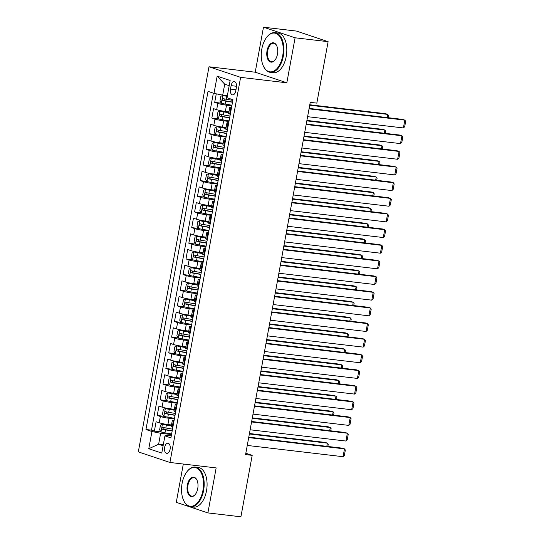 <?xml version="1.0" encoding="UTF-8"?>
<svg xmlns="http://www.w3.org/2000/svg" width="544" height="544" viewBox="0 0 544 544"><rect width="100%" height="100%" fill="white"/><g stroke="black" fill="none" stroke-linecap="round" stroke-linejoin="round"><path stroke-width="0.82" d="M170.095 449.228A5.114 2.842 -83.3 0 0 167.953 443.231A5.114 2.842 -83.3 0 0 164.621 447.399A5.114 2.842 -83.3 0 0 166.763 453.397A5.114 2.842 -83.3 0 0 170.095 449.228M183.308 464.046L176.283 502.323L207.896 512.917L240.91 516.8L252.192 455.355L245.834 453.227M208.998 66.769L138.319 451.88L169.932 462.468L240.611 77.357L208.998 66.769L255.224 72.209L286.838 82.797L295.093 37.788L263.48 27.2L255.224 72.209M263.48 27.2L296.5 31.083L328.114 41.677L295.093 37.788M216.274 93.833L214.703 102.374L221.381 103.204A4.236 0.408 10.4 0 0 225.284 104.094L231.955 105.23M228.949 111.867L225.372 111.445A6.399 0.612 -169.6 0 1 216.675 109.677L213.554 108.637L211.834 118.028L218.504 118.857A4.236 0.408 10.4 0 0 222.414 119.748L229.085 120.89M226.08 127.52L222.503 127.099A6.399 0.612 10.4 0 1 213.799 125.331L210.684 124.29L208.957 133.681L215.635 134.511A4.236 0.408 10.4 0 0 219.538 135.402L226.209 136.544M223.203 143.174L219.626 142.752A6.399 0.612 10.4 0 1 210.929 140.991L207.808 139.944L206.088 149.335L212.758 150.164A4.236 0.408 10.4 0 0 216.668 151.055L223.339 152.198M220.334 158.828L216.757 158.406A6.399 0.612 10.4 0 1 208.053 156.645L204.938 155.598L203.211 164.988L209.882 165.825A4.236 0.408 10.4 0 0 213.792 166.709L220.463 167.851M217.457 174.488L213.88 174.066A6.399 0.612 10.4 0 1 205.183 172.298L202.062 171.251L200.342 180.649L207.012 181.478A4.236 0.408 10.4 0 0 210.922 182.369L217.593 183.505M214.588 190.142L211.011 189.72A6.399 0.612 10.4 0 1 202.307 187.952L199.192 186.905L197.465 196.302L204.109 197.084M211.711 205.795L208.134 205.374A6.399 0.612 10.4 0 1 199.437 203.606L196.316 202.565L194.596 211.956L201.266 212.786A4.236 0.408 10.4 0 0 205.176 213.676L211.847 214.819M208.842 221.449L205.265 221.027A6.399 0.612 10.4 0 1 196.561 219.259L193.446 218.219L191.719 227.61L198.39 228.439A4.236 0.408 10.4 0 0 202.3 229.33L208.971 230.472M205.965 237.102L202.388 236.681A6.399 0.612 10.4 0 1 193.691 234.92L190.57 233.872L188.843 243.263L195.52 244.093A4.236 0.408 10.4 0 0 199.424 244.984L206.101 246.126M203.096 252.756L199.519 252.341A6.399 0.612 10.4 0 1 190.815 250.573L187.694 249.526L185.973 258.917L192.644 259.753A4.236 0.408 10.4 0 0 196.554 260.644L203.225 261.78M200.219 268.416L196.642 267.995A6.399 0.612 10.4 0 1 187.945 266.227L184.824 265.18L183.097 274.577L189.74 275.359M197.35 284.07L193.773 283.648A6.399 0.612 10.4 0 1 185.069 281.88L181.948 280.84L180.227 290.231L186.898 291.06A4.236 0.408 10.4 0 0 190.808 291.951L197.479 293.094M194.473 299.724L190.896 299.302A6.399 0.612 10.4 0 1 182.192 297.534L179.078 296.494L177.351 305.884L183.994 306.666M191.604 315.377L188.02 314.956A6.399 0.612 10.4 0 1 179.323 313.194L176.202 312.147L174.481 321.538L181.152 322.368A4.236 0.408 10.4 0 0 185.062 323.258L191.733 324.401M188.727 331.031L185.15 330.616A6.399 0.612 10.4 0 1 176.446 328.848L173.332 327.801L171.605 337.192L178.248 337.974M185.858 346.691L182.274 346.27A6.399 0.612 10.4 0 1 173.577 344.502L170.456 343.454L168.735 352.852L175.406 353.682A4.236 0.408 10.4 0 0 179.316 354.572L185.987 355.708M182.981 362.345L179.404 361.923A6.399 0.612 10.4 0 1 170.7 360.155L167.586 359.108L165.859 368.506L172.502 369.288M180.105 377.998L176.528 377.577A6.399 0.612 10.4 0 1 167.831 375.809L164.71 374.768L162.989 384.159L169.66 384.989A4.236 0.408 10.4 0 0 173.57 385.88L180.241 387.022M177.235 393.652L173.658 393.23A6.399 0.612 10.4 0 1 164.954 391.462L161.84 390.422L160.113 399.813L166.756 400.595M174.359 409.306L170.782 408.884A6.399 0.612 10.4 0 1 162.085 407.123L158.964 406.076L157.243 415.466L163.914 416.296A4.236 0.408 10.4 0 0 167.824 417.187L174.495 418.329M328.114 41.677L316.832 103.122L310.23 102.347L245.582 454.58L252.192 455.355M231.112 85.639L230.479 89.087A4.957 2.754 -83.3 0 0 232.546 94.894A4.957 2.754 -83.3 0 0 235.776 90.862L236.409 87.414A4.957 2.754 -83.3 0 0 234.335 81.607A4.957 2.754 -83.3 0 0 231.112 85.639L236.538 86.278M171.272 435.873L166.79 435.343L164.927 435.866L170.904 437.872L232.968 99.722L226.991 97.723L230.146 80.498L217.158 76.153L214.003 93.371L208.019 91.365L145.955 429.515L151.939 431.514L160.636 433.282L158.63 444.237L163.112 445.74M164.927 435.866L161.765 453.084L148.777 448.739L151.939 431.514M174.386 418.907L169.062 418.282A6.399 0.612 -169.6 0 1 160.358 416.514L157.243 415.466M171.489 424.966L167.912 424.544L169.062 418.282M177.262 403.254L171.931 402.628A6.399 0.612 -169.6 0 1 163.234 400.86L160.113 399.813M180.132 387.6L174.808 386.968A6.399 0.612 -169.6 0 1 166.104 385.206L162.989 384.159M183.008 371.94L177.677 371.314A6.399 0.612 -169.6 0 1 168.98 369.546L165.859 368.506M185.878 356.286L180.554 355.66A6.399 0.612 -169.6 0 1 171.85 353.892L168.735 352.852M188.754 340.632L183.423 340.007A6.399 0.612 -169.6 0 1 174.726 338.239L171.605 337.192M191.624 324.979L186.3 324.353A6.399 0.612 -169.6 0 1 177.596 322.585L174.481 321.538M194.5 309.325L189.169 308.693A6.399 0.612 -169.6 0 1 180.472 306.932L177.351 305.884M197.37 293.665L192.046 293.039A6.399 0.612 -169.6 0 1 183.348 291.271L180.227 290.231M200.246 278.011L194.922 277.386A6.399 0.612 -169.6 0 1 186.218 275.618L183.097 274.577M203.123 262.358L197.792 261.732A6.399 0.612 -169.6 0 1 189.094 259.964L185.973 258.917M205.992 246.704L200.668 246.078A6.399 0.612 -169.6 0 1 191.964 244.31L188.843 243.263M208.869 231.05L203.538 230.425A6.399 0.612 -169.6 0 1 194.84 228.657L191.719 227.61M211.738 215.397L206.414 214.764A6.399 0.612 -169.6 0 1 197.71 213.003L194.596 211.956M214.615 199.736L209.284 199.111A6.399 0.612 -169.6 0 1 200.586 197.343L197.465 196.302M217.484 184.083L212.16 183.457A6.399 0.612 -169.6 0 1 203.456 181.689L200.342 180.649M220.361 168.429L215.03 167.804A6.399 0.612 -169.6 0 1 206.332 166.036L203.211 164.988M223.23 152.776L217.906 152.15A6.399 0.612 -169.6 0 1 209.202 150.382L206.088 149.335M226.107 137.122L220.776 136.49A6.399 0.612 -169.6 0 1 212.078 134.728L208.957 133.681M228.976 121.462L223.652 120.836A6.399 0.612 -169.6 0 1 214.948 119.068L211.834 118.028M231.853 105.808L226.522 105.182A6.399 0.612 -169.6 0 1 217.824 103.414L214.703 102.374M213.357 93.153L151.504 430.161L154.367 431.12L161.01 431.902M167.912 424.544A6.399 0.612 10.4 0 1 159.208 422.776L156.094 421.729L154.367 431.12M230.302 114.247L229.663 114.029A6.399 0.612 -169.6 0 1 228.65 113.499L229.799 107.236A6.399 0.612 -169.6 0 1 231.608 107.134M231.452 107.984L230.812 107.766A6.399 0.612 -169.6 0 1 229.799 107.236M228.582 123.638L227.936 123.42A6.399 0.612 -169.6 0 1 226.93 122.89A6.399 0.612 -169.6 0 1 228.738 122.788M226.93 122.89L225.78 129.152A6.399 0.612 10.4 0 0 226.787 129.683L227.433 129.9M225.706 139.291L225.066 139.074A6.399 0.612 -169.6 0 1 224.053 138.543A6.399 0.612 -169.6 0 1 225.862 138.448M224.053 138.543L222.904 144.806A6.399 0.612 10.4 0 0 223.917 145.336L224.556 145.554M222.836 154.945L222.19 154.734A6.399 0.612 -169.6 0 1 221.184 154.197A6.399 0.612 -169.6 0 1 222.986 154.102M221.184 154.197L220.034 160.46A6.399 0.612 10.4 0 0 221.041 160.997L221.687 161.208M219.96 170.598L219.32 170.388A6.399 0.612 -169.6 0 1 218.307 169.85A6.399 0.612 -169.6 0 1 220.116 169.755M218.307 169.85L217.158 176.113A6.399 0.612 10.4 0 0 218.171 176.65L218.81 176.861M217.09 186.259L216.444 186.041A6.399 0.612 -169.6 0 1 215.438 185.511A6.399 0.612 -169.6 0 1 217.24 185.409M215.438 185.511L214.288 191.767A6.399 0.612 10.4 0 0 215.295 192.304L215.941 192.522M214.214 201.912L213.574 201.695A6.399 0.612 -169.6 0 1 212.561 201.164A6.399 0.612 -169.6 0 1 214.37 201.062M212.561 201.164L211.412 207.427A6.399 0.612 10.4 0 0 212.425 207.958L213.064 208.175M211.337 217.566L210.698 217.348A6.399 0.612 -169.6 0 1 209.692 216.818A6.399 0.612 -169.6 0 1 211.494 216.723M209.692 216.818L208.542 223.081A6.399 0.612 10.4 0 0 209.549 223.611L210.188 223.829M208.468 233.22L207.822 233.009A6.399 0.612 -169.6 0 1 206.815 232.472A6.399 0.612 -169.6 0 1 208.624 232.376M206.815 232.472L205.666 238.734A6.399 0.612 10.4 0 0 206.672 239.265L207.318 239.482M205.591 248.873L204.952 248.662A6.399 0.612 -169.6 0 1 203.946 248.125A6.399 0.612 -169.6 0 1 205.748 248.03M203.946 248.125L202.796 254.388A6.399 0.612 10.4 0 0 203.803 254.925L204.442 255.136M202.722 264.534L202.076 264.316A6.399 0.612 -169.6 0 1 201.069 263.786A6.399 0.612 -169.6 0 1 202.878 263.684M201.069 263.786L199.92 270.042A6.399 0.612 10.4 0 0 200.926 270.579L201.572 270.79M199.845 280.187L199.206 279.97A6.399 0.612 -169.6 0 1 198.2 279.439A6.399 0.612 -169.6 0 1 200.002 279.337M198.2 279.439L197.05 285.702A6.399 0.612 10.4 0 0 198.057 286.232L198.696 286.45M196.976 295.841L196.33 295.623A6.399 0.612 -169.6 0 1 195.323 295.093A6.399 0.612 -169.6 0 1 197.132 294.991M195.323 295.093L194.174 301.356A6.399 0.612 10.4 0 0 195.18 301.886L195.826 302.104M194.099 311.494L193.46 311.277A6.399 0.612 -169.6 0 1 192.454 310.746A6.399 0.612 -169.6 0 1 194.256 310.651M192.454 310.746L191.304 317.009A6.399 0.612 10.4 0 0 192.311 317.54L192.95 317.757M191.23 327.148L190.584 326.937A6.399 0.612 -169.6 0 1 189.577 326.4A6.399 0.612 -169.6 0 1 191.386 326.305M189.577 326.4L188.428 332.663A6.399 0.612 10.4 0 0 189.434 333.2L190.08 333.411M188.353 342.802L187.714 342.591A6.399 0.612 -169.6 0 1 186.708 342.054A6.399 0.612 -169.6 0 1 188.51 341.958M186.708 342.054L185.558 348.316A6.399 0.612 10.4 0 0 186.565 348.854L187.204 349.064M185.484 358.462L184.838 358.244A6.399 0.612 -169.6 0 1 183.831 357.714A6.399 0.612 -169.6 0 1 185.64 357.612M183.831 357.714L182.682 363.977A6.399 0.612 10.4 0 0 183.688 364.507L184.334 364.725M182.607 374.116L181.968 373.898A6.399 0.612 -169.6 0 1 180.955 373.368A6.399 0.612 -169.6 0 1 182.764 373.266M180.955 373.368L179.806 379.63A6.399 0.612 10.4 0 0 180.819 380.161L181.458 380.378M179.738 389.769L179.092 389.552A6.399 0.612 -169.6 0 1 178.085 389.021A6.399 0.612 -169.6 0 1 179.894 388.926M178.085 389.021L176.936 395.284A6.399 0.612 10.4 0 0 177.942 395.814L178.588 396.032M176.861 405.423L176.222 405.212A6.399 0.612 -169.6 0 1 175.209 404.675A6.399 0.612 -169.6 0 1 177.018 404.58M175.209 404.675L174.06 410.938A6.399 0.612 10.4 0 0 175.073 411.468L175.712 411.686M173.992 421.076L173.346 420.866A6.399 0.612 -169.6 0 1 172.339 420.328A6.399 0.612 -169.6 0 1 174.141 420.233M172.339 420.328L171.19 426.591A6.399 0.612 10.4 0 0 172.196 427.128L172.842 427.339M229.194 85.68L224.713 84.177L222.7 95.139L214.003 93.371M227.358 95.683L222.7 95.139M207.896 512.917L216.152 467.908L169.932 462.468M286.838 82.797L240.611 77.357M163.288 444.788L158.63 444.237L148.777 448.739M171.516 434.561L160.636 433.282M151.504 430.161L145.955 429.515M224.713 84.177L217.158 76.153M309.04 108.854L404.824 120.122L402.689 119.408L309.121 108.399M307.598 116.681L403.39 127.949L404.824 120.122L405.681 121.285L404.675 126.766L403.39 127.949M227.236 96.356L226.726 96.268A4.236 0.408 10.4 0 1 222.816 95.377L227.276 96.159M309.706 105.216L387.736 114.396L385.601 113.682L309.788 104.761M222.761 95.397L220.816 96.37L219.953 101.062L221.34 103.149L222.816 95.377M232.846 100.382L226.175 99.239A4.236 0.408 -169.6 0 1 223.074 98.58C222.081 98.96 221.966 99.586 222.727 100.463A4.236 0.408 10.4 0 0 225.835 101.116L232.506 102.258M232.54 102.061L224.631 100.688L224.04 99.273M387.151 117.579L387.736 114.396L388.593 115.559L388.205 117.701M282.676 55.95A19.509 10.832 -83.3 0 0 279.222 35.836A19.509 10.832 -83.3 0 0 266.764 37.189A19.509 10.832 -83.3 0 0 261.827 48.967A19.509 10.832 -83.3 0 0 263.371 66.035A19.509 10.832 -83.3 0 0 273.931 71.026A19.509 10.832 -83.3 0 0 282.676 55.95M266.893 37.026A19.985 11.098 96.7 0 1 267.029 36.863A19.985 11.098 96.7 0 1 274.985 32.654A19.985 11.098 96.7 0 1 283.329 56.08A19.985 11.098 96.7 0 1 270.314 72.352A19.985 11.098 96.7 0 1 263.548 66.416A19.985 11.098 96.7 0 1 263.459 66.225M277.46 54.203A9.751 5.42 96.7 0 1 274.992 60.092A9.751 5.42 96.7 0 1 268.77 60.772A9.751 5.42 96.7 0 1 267.043 50.714A9.751 5.42 96.7 0 1 271.415 43.173A9.751 5.42 96.7 0 1 276.692 45.669A9.751 5.42 96.7 0 1 277.46 54.203M276.78 45.866A9.275 5.148 -83.3 0 0 273.734 43.296A9.275 5.148 -83.3 0 0 267.696 50.844A9.275 5.148 -83.3 0 0 271.565 61.717A9.275 5.148 -83.3 0 0 275.128 59.922M315.54 37.468A19.985 11.098 96.7 0 1 316.696 37.849M274.985 32.654L277.889 32.994A19.985 11.098 96.7 0 1 286.232 56.426A19.985 11.098 96.7 0 1 273.217 72.699L270.314 72.352M202.946 490.375A19.509 10.832 -83.3 0 0 199.492 470.254A19.509 10.832 -83.3 0 0 187.034 471.614A19.509 10.832 -83.3 0 0 182.097 483.385A19.509 10.832 -83.3 0 0 183.641 500.46A19.509 10.832 -83.3 0 0 194.201 505.444A19.509 10.832 -83.3 0 0 202.946 490.375M187.163 471.451A19.985 11.098 96.7 0 1 187.292 471.281A19.985 11.098 96.7 0 1 195.255 467.078A19.985 11.098 96.7 0 1 203.599 490.504A19.985 11.098 96.7 0 1 190.584 506.777A19.985 11.098 96.7 0 1 183.818 500.84A19.985 11.098 96.7 0 1 183.729 500.643M197.73 488.628A9.751 5.42 96.7 0 1 195.262 494.516A9.751 5.42 96.7 0 1 189.033 495.19A9.751 5.42 96.7 0 1 187.306 485.132A9.751 5.42 96.7 0 1 191.678 477.598A9.751 5.42 96.7 0 1 196.962 480.094A9.751 5.42 96.7 0 1 197.73 488.628M197.05 480.284A9.275 5.148 -83.3 0 0 193.997 477.714A9.275 5.148 -83.3 0 0 187.959 485.268A9.275 5.148 -83.3 0 0 191.835 496.135A9.275 5.148 -83.3 0 0 195.398 494.346M195.255 467.078L198.159 467.418A19.985 11.098 96.7 0 1 206.502 490.844A19.985 11.098 96.7 0 1 193.487 507.117L190.584 506.777M306.163 124.508L401.948 135.776L399.813 135.062L306.245 124.052M304.728 132.335L400.513 143.609L401.948 135.776L402.812 136.938L401.805 142.419L400.513 143.609M303.294 140.162L399.078 151.436L396.943 150.715L303.375 139.706M301.852 147.988L397.637 159.263L399.078 151.436L399.935 152.592L398.929 158.073L397.637 159.263M300.417 155.815L396.202 167.09L394.067 166.376L300.499 155.366M298.982 163.642L394.767 174.916L396.202 167.09L397.066 168.252L396.059 173.726L394.767 174.916M297.548 171.476L393.332 182.743L391.197 182.029L297.629 171.02M296.106 179.302L391.891 190.57L393.332 182.743L394.189 183.906L393.183 189.387L391.891 190.57M228.786 112.764L223.849 111.921A4.236 0.408 10.4 0 1 219.939 111.03L228.827 112.567M306.83 120.87L384.86 130.057L382.724 129.336L306.918 120.421M219.892 111.058L217.947 112.023L217.083 116.722L218.47 118.803L219.939 111.03M229.976 116.035L223.305 114.893A4.236 0.408 -169.6 0 1 220.198 114.24C219.212 114.614 219.096 115.246 219.858 116.117A4.236 0.408 10.4 0 0 222.958 116.77L229.629 117.912M229.663 117.715L221.755 116.341L221.163 114.927M384.275 133.232L384.86 130.057L385.723 131.213L385.329 133.362M225.916 128.418L220.973 127.575A4.236 0.408 10.4 0 1 217.07 126.684L225.95 128.221M303.96 136.53L381.99 145.71L379.855 144.996L304.042 136.075M217.015 126.711L215.07 127.677L214.207 132.376L215.594 134.456L217.07 126.684M227.1 131.689L220.429 130.546A4.236 0.408 -169.6 0 1 217.328 129.894C216.335 130.274 216.22 130.9 216.981 131.77A4.236 0.408 10.4 0 0 220.082 132.43L226.76 133.566M226.794 133.368L218.878 131.995L218.294 130.58M381.405 148.893L381.99 145.71L382.847 146.873L382.452 149.015M223.04 144.072L218.103 143.228A4.236 0.408 10.4 0 1 214.193 142.338L223.074 143.874M301.084 152.184L379.114 161.364L376.978 160.65L301.165 151.728M214.146 142.365L212.201 143.33L211.337 148.029L212.724 150.11L214.193 142.338M224.23 147.342L217.559 146.207A4.236 0.408 -169.6 0 1 214.452 145.547C213.466 145.928 213.35 146.554 214.105 147.424A4.236 0.408 10.4 0 0 217.212 148.084L223.883 149.226M223.917 149.029L216.009 147.648L215.417 146.234M378.529 164.546L379.114 161.364L379.977 162.527L379.583 164.669M220.17 159.732L215.227 158.882A4.236 0.408 10.4 0 1 211.324 157.991L220.204 159.528M298.214 167.838L376.244 177.018L374.109 176.304L298.296 167.382M211.269 158.018L209.324 158.984L208.461 163.683L209.848 165.77L211.324 157.991M221.354 163.003L214.683 161.86A4.236 0.408 -169.6 0 1 211.582 161.201C210.589 161.582 210.474 162.207 211.235 163.078A4.236 0.408 10.4 0 0 214.336 163.737L221.014 164.88M221.048 164.682L213.132 163.302L212.548 161.894M375.659 180.2L376.244 177.018L377.101 178.18L376.706 180.322M294.671 187.129L390.456 198.397L388.321 197.683L294.753 186.674M293.236 194.956L389.021 206.224L390.456 198.397L391.32 199.56L390.313 205.04L389.021 206.224M217.294 175.386L212.357 174.542A4.236 0.408 10.4 0 1 208.447 173.652L217.328 175.188M295.338 183.491L373.368 192.671L371.232 191.957L295.419 183.036M208.4 173.672L206.455 174.644L205.591 179.336L206.978 181.424L208.447 173.652M218.484 178.656L211.813 177.514A4.236 0.408 -169.6 0 1 208.706 176.854C207.72 177.235 207.604 177.861 208.359 178.738A4.236 0.408 10.4 0 0 211.466 179.391L218.137 180.533M218.171 180.336L210.263 178.962L209.671 177.548M372.783 195.854L373.368 192.671L374.231 193.834L373.837 195.976M291.795 202.783L387.586 214.05L385.444 213.336L291.883 202.327M290.36 210.61L386.145 221.877L387.586 214.05L388.443 215.213L387.437 220.694L386.145 221.877M214.458 190.842L205.578 189.305L203.578 190.298L202.715 194.99L204.136 197.132A4.236 0.408 10.4 0 0 208.046 198.023L214.717 199.165M205.578 189.305A4.236 0.408 10.4 0 0 209.481 190.196L214.424 191.039M292.468 199.145L370.498 208.332L368.363 207.611L292.55 198.696M215.608 194.31L208.937 193.168A4.236 0.408 -169.6 0 1 205.836 192.515C204.843 192.889 204.728 193.514 205.489 194.392A4.236 0.408 10.4 0 0 208.59 195.044L215.268 196.187M215.302 195.99L207.386 194.616L206.802 193.202M369.913 211.507L370.498 208.332L371.355 209.488L370.96 211.636M288.925 218.436L384.71 229.711L382.575 228.99L289.007 217.981M287.49 226.263L383.275 237.538L384.71 229.711L385.574 230.867L384.567 236.348L383.275 237.538M211.548 206.693L206.611 205.85A4.236 0.408 10.4 0 1 202.701 204.959L211.582 206.496M289.592 214.805L367.622 223.985L365.486 223.271L289.673 214.35M202.654 204.986L200.709 205.952L199.845 210.65L201.232 212.731L202.701 204.959M212.738 209.964L206.067 208.821A4.236 0.408 -169.6 0 1 202.96 208.168C201.974 208.549 201.858 209.175 202.613 210.045A4.236 0.408 10.4 0 0 205.72 210.705L212.391 211.84M212.425 211.643L204.517 210.27L203.925 208.855M367.037 227.168L367.622 223.985L368.485 225.148L368.091 227.29M286.049 234.09L381.84 245.364L379.698 244.65L286.137 233.634M284.614 241.917L380.399 253.191L381.84 245.364L382.697 246.527L381.691 252.001L380.399 253.191M208.678 222.346L203.735 221.503A4.236 0.408 10.4 0 1 199.832 220.612L208.712 222.149M286.722 230.459L364.752 239.639L362.61 238.925L286.804 230.003M199.777 220.64L197.832 221.605L196.969 226.304L198.356 228.385L199.832 220.612M209.862 225.617L203.191 224.475A4.236 0.408 -169.6 0 1 200.09 223.822C199.097 224.203 198.982 224.828 199.743 225.699A4.236 0.408 10.4 0 0 202.844 226.358L209.515 227.501M209.556 227.297L201.64 225.923L201.056 224.509M364.167 242.821L364.752 239.639L365.609 240.802L365.214 242.944M283.179 249.744L378.964 261.018L376.829 260.304L283.261 249.295M281.744 257.577L377.529 268.845L378.964 261.018L379.828 262.181L378.821 267.662L377.529 268.845M205.802 238L200.865 237.157A4.236 0.408 10.4 0 1 196.955 236.266L205.836 237.803M283.846 246.112L361.876 255.292L359.74 254.578L283.927 245.657M196.908 236.293L194.956 237.259L194.099 241.958L195.486 244.045L196.955 236.266M206.992 241.271L200.314 240.135A4.236 0.408 -169.6 0 1 197.214 239.476C196.221 239.856 196.112 240.482 196.867 241.352A4.236 0.408 10.4 0 0 199.974 242.012L206.645 243.154M206.679 242.957L198.771 241.577L198.179 240.169M361.291 258.475L361.876 255.292L362.739 256.455L362.345 258.597M280.303 265.404L376.088 276.672L373.952 275.958L280.391 264.948M278.868 273.231L374.653 284.498L376.088 276.672L376.951 277.834L375.945 283.315L374.653 284.498M202.926 253.66L197.989 252.81A4.236 0.408 10.4 0 1 194.086 251.926L202.966 253.463M280.969 261.766L359.006 270.946L356.864 270.232L281.058 261.31M194.031 251.947L192.086 252.919L191.223 257.611L192.61 259.699L194.086 251.926M204.116 256.931L197.445 255.789A4.236 0.408 -169.6 0 1 194.337 255.129C193.351 255.51 193.236 256.136 193.997 257.013A4.236 0.408 10.4 0 0 197.098 257.666L203.769 258.808M203.81 258.611L195.894 257.23L195.303 255.823M358.421 274.128L359.006 270.946L359.863 272.109L359.468 274.251M277.433 281.058L373.218 292.325L371.083 291.611L277.515 280.602M275.998 288.884L371.783 300.152L373.218 292.325L374.082 293.488L373.075 298.969L371.783 300.152M200.09 269.117L191.209 267.58L189.21 268.573L188.353 273.265L189.774 275.407A4.236 0.408 10.4 0 0 193.678 276.298L200.355 277.433M191.209 267.58A4.236 0.408 10.4 0 0 195.119 268.471L200.056 269.314M278.1 277.42L356.13 286.6L353.994 285.886L278.181 276.964M201.246 272.585L194.568 271.442A4.236 0.408 -169.6 0 1 191.468 270.79C190.475 271.164 190.366 271.789 191.121 272.666A4.236 0.408 10.4 0 0 194.228 273.319L200.899 274.462M200.933 274.264L193.025 272.891L192.433 271.476M355.545 289.782L356.13 286.6L356.993 287.762L356.599 289.904M274.557 296.711L370.342 307.986L368.206 307.265L274.645 296.256M273.122 304.538L368.907 315.812L370.342 307.986L371.205 309.142L370.199 314.622L368.907 315.812M197.18 284.968L192.243 284.124A4.236 0.408 10.4 0 1 188.34 283.234L197.22 284.77M275.223 293.073L353.253 302.26L351.118 301.539L275.312 292.624M188.285 283.261L186.34 284.226L185.477 288.925L186.864 291.006L188.34 283.234M198.37 288.238L191.699 287.096A4.236 0.408 -169.6 0 1 188.591 286.443C187.605 286.817 187.49 287.45 188.251 288.32A4.236 0.408 10.4 0 0 191.352 288.973L198.023 290.115M198.064 289.918L190.148 288.544L189.557 287.13M352.675 305.436L353.253 302.26L354.117 303.416L353.722 305.565M271.687 312.365L367.472 323.639L365.337 322.918L271.769 311.909M270.252 320.192L366.037 331.466L367.472 323.639L368.329 324.795L367.329 330.276L366.037 331.466M194.344 300.424L185.463 298.887L183.464 299.88L182.607 304.579L184.028 306.714A4.236 0.408 10.4 0 0 187.932 307.605L194.609 308.747M185.463 298.887A4.236 0.408 10.4 0 0 189.373 299.778L194.31 300.621M272.354 308.734L350.384 317.914L348.248 317.2L272.435 308.278M195.493 303.892L188.822 302.75A4.236 0.408 -169.6 0 1 185.722 302.097C184.729 302.478 184.613 303.103 185.375 303.974A4.236 0.408 10.4 0 0 188.482 304.633L195.153 305.769M195.187 305.572L187.279 304.198L186.687 302.784M349.799 321.096L350.384 317.914L351.24 319.076L350.853 321.218M268.811 328.018L364.596 339.293L362.46 338.579L268.899 327.57M267.376 335.845L363.161 347.12L364.596 339.293L365.459 340.456L364.453 345.93L363.161 347.12M191.434 316.275L186.497 315.432A4.236 0.408 10.4 0 1 182.587 314.541L191.474 316.078M269.477 324.387L347.507 333.567L345.372 332.853L269.566 323.932M182.539 314.568L180.594 315.534L179.731 320.232L181.118 322.313L182.587 314.541M192.624 319.546L185.953 318.41A4.236 0.408 -169.6 0 1 182.845 317.75C181.859 318.131 181.744 318.757 182.505 319.627A4.236 0.408 10.4 0 0 185.606 320.287L192.277 321.429M192.318 321.232L184.402 319.852L183.811 318.437M346.929 336.75L347.507 333.567L348.371 334.73L347.976 336.872M265.941 343.679L361.726 354.946L359.591 354.232L266.023 343.223M264.5 351.506L360.291 362.773L361.726 354.946L362.583 356.109L361.583 361.59L360.291 362.773M188.598 331.731L179.717 330.194L177.718 331.187L176.861 335.886L178.282 338.028A4.236 0.408 10.4 0 0 182.186 338.912L188.856 340.054M179.717 330.194A4.236 0.408 10.4 0 0 183.627 331.085L188.564 331.935M266.608 340.041L344.638 349.221L342.502 348.507L266.689 339.585M189.747 335.206L183.076 334.064A4.236 0.408 -169.6 0 1 179.976 333.404C178.983 333.785 178.867 334.41 179.629 335.281A4.236 0.408 10.4 0 0 182.736 335.94L189.407 337.083M189.441 336.886L181.533 335.505L180.941 334.098M344.053 352.403L344.638 349.221L345.494 350.384L345.107 352.526M263.065 359.332L358.85 370.6L356.714 369.886L263.146 358.877M261.63 367.159L357.415 378.427L358.85 370.6L359.713 371.763L358.707 377.244L357.415 378.427M185.688 347.589L180.751 346.746A4.236 0.408 10.4 0 1 176.841 345.855L185.728 347.392M263.731 355.694L341.761 364.874L339.626 364.16L263.82 355.239M176.793 345.875L174.848 346.848L173.985 351.54L175.372 353.627L176.841 345.855M186.878 350.86L180.207 349.717A4.236 0.408 -169.6 0 1 177.099 349.058C176.113 349.438 175.998 350.064 176.759 350.941A4.236 0.408 10.4 0 0 179.86 351.594L186.531 352.736M186.572 352.539L178.656 351.166L178.065 349.751M341.176 368.057L341.761 364.874L342.625 366.037L342.23 368.179M260.195 374.986L355.98 386.254L353.845 385.54L260.277 374.53M258.754 382.813L354.545 394.087L355.98 386.254L356.837 387.416L355.83 392.897L354.545 394.087M182.852 363.045L173.971 361.508L171.972 362.501L171.108 367.193L172.536 369.335A4.236 0.408 10.4 0 0 176.44 370.226L183.11 371.368M173.971 361.508A4.236 0.408 10.4 0 0 177.881 362.399L182.818 363.242M260.862 371.348L338.892 380.535L336.756 379.814L260.943 370.899M184.001 366.513L177.33 365.371A4.236 0.408 -169.6 0 1 174.23 364.718C173.237 365.092 173.121 365.718 173.883 366.595A4.236 0.408 10.4 0 0 176.99 367.248L183.661 368.39M183.695 368.193L175.787 366.819L175.195 365.405M338.307 383.71L338.892 380.535L339.748 381.691L339.361 383.84M257.319 390.64L353.104 401.914L350.968 401.193L257.4 390.184M255.884 398.466L351.669 409.741L353.104 401.914L353.967 403.07L352.961 408.551L351.669 409.741M179.942 378.896L175.005 378.053A4.236 0.408 10.4 0 1 171.095 377.162L179.982 378.699M257.985 387.008L336.015 396.188L333.88 395.474L258.074 386.553M171.047 377.189L169.102 378.155L168.239 382.854L169.626 384.934L171.095 377.162M181.132 382.167L174.461 381.024A4.236 0.408 -169.6 0 1 171.353 380.372C170.367 380.752 170.252 381.378 171.013 382.248A4.236 0.408 10.4 0 0 174.114 382.908L180.785 384.044M180.819 383.846L172.91 382.473L172.319 381.058M335.43 399.371L336.015 396.188L336.879 397.351L336.484 399.493M254.449 406.293L350.234 417.568L348.099 416.854L254.531 405.838M253.008 414.12L348.792 425.394L350.234 417.568L351.091 418.73L350.084 424.204L348.792 425.394M177.106 394.352L168.225 392.816L166.226 393.808L165.362 398.507L166.79 400.642A4.236 0.408 10.4 0 0 170.694 401.533L177.364 402.676M168.225 392.816A4.236 0.408 10.4 0 0 172.128 393.706L177.072 394.55M255.116 402.662L333.146 411.842L331.01 411.128L255.197 402.206M178.255 397.82L171.584 396.678A4.236 0.408 -169.6 0 1 168.484 396.025C167.491 396.406 167.375 397.032 168.137 397.902A4.236 0.408 10.4 0 0 171.238 398.562L177.915 399.704M177.949 399.5L170.034 398.126L169.449 396.712M332.561 415.024L333.146 411.842L334.002 413.005L333.608 415.147M251.573 421.954L347.358 433.221L345.222 432.507L251.654 421.498M250.138 429.78L345.923 441.048L347.358 433.221L348.221 434.384L347.215 439.865L345.923 441.048M174.196 410.203L169.259 409.36A4.236 0.408 10.4 0 1 165.349 408.469L174.23 410.006M252.239 418.316L330.269 427.496L328.134 426.782L252.321 417.86M165.301 408.496L163.356 409.462L162.493 414.161L163.88 416.248L165.349 408.469M175.386 413.474L168.715 412.338A4.236 0.408 -169.6 0 1 165.607 411.679C164.621 412.06 164.506 412.685 165.26 413.556A4.236 0.408 10.4 0 0 168.368 414.215L175.039 415.358M175.073 415.16L167.164 413.78L166.573 412.372M329.684 430.678L330.269 427.496L331.133 428.658L330.738 430.8M248.703 437.607L344.488 448.875L342.353 448.161L248.785 437.152M247.262 445.434L343.046 456.702L344.488 448.875L345.345 450.038L344.338 455.518L343.046 456.702M171.36 425.666L162.479 424.13L160.48 425.122L159.616 429.814L161.038 431.956A4.236 0.408 10.4 0 0 164.948 432.847L171.618 433.983M162.479 424.13A4.236 0.408 10.4 0 0 166.382 425.014L171.326 425.864M249.37 433.969L327.4 443.149L325.264 442.435L249.451 433.514M172.509 429.134L165.838 427.992A4.236 0.408 -169.6 0 1 162.738 427.332C161.745 427.713 161.629 428.339 162.391 429.216A4.236 0.408 10.4 0 0 165.492 429.869L172.169 431.011M172.203 430.814L164.288 429.434L163.703 428.026M326.815 446.332L327.4 443.149L328.256 444.312L327.862 446.454M170.782 408.884L171.931 402.628M173.658 393.23L174.808 386.968M176.528 377.577L177.677 371.314M179.404 361.923L180.554 355.66M182.274 346.27L183.423 340.007M185.15 330.616L186.3 324.353M188.02 314.956L189.169 308.693M190.896 299.302L192.046 293.039M193.773 283.648L194.922 277.386M196.642 267.995L197.792 261.732M199.519 252.341L200.668 246.078M202.388 236.681L203.538 230.425M205.265 221.027L206.414 214.764M208.134 205.374L209.284 199.111M211.011 189.72L212.16 183.457M213.88 174.066L215.03 167.804M216.757 158.406L217.906 152.15M219.626 142.752L220.776 136.49M222.503 127.099L223.652 120.836M225.372 111.445L226.522 105.182M216.675 109.677L217.824 103.414M159.208 422.776L160.358 416.514M162.085 407.123L163.234 400.86M164.954 391.462L166.104 385.206M167.831 375.809L168.98 369.546M170.7 360.155L171.85 353.892M173.577 344.502L174.726 338.239M176.446 328.848L177.596 322.585M179.323 313.194L180.472 306.932M182.192 297.534L183.348 291.271M185.069 281.88L186.218 275.618M187.945 266.227L189.094 259.964M190.815 250.573L191.964 244.31M193.691 234.92L194.84 228.657M196.561 219.259L197.71 213.003M199.437 203.606L200.586 197.343M202.307 187.952L203.456 181.689M205.183 172.298L206.332 166.036M208.053 156.645L209.202 150.382M210.929 140.991L212.078 134.728M213.799 125.331L214.948 119.068M229.663 114.029L230.812 107.766M226.787 129.683L227.936 123.42M223.917 145.336L225.066 139.074M221.041 160.997L222.19 154.734M218.171 176.65L219.32 170.388M215.295 192.304L216.444 186.041M212.425 207.958L213.574 201.695M209.549 223.611L210.698 217.348M206.672 239.265L207.822 233.009M203.803 254.925L204.952 248.662M200.926 270.579L202.076 264.316M198.057 286.232L199.206 279.97M195.18 301.886L196.33 295.623M192.311 317.54L193.46 311.277M189.434 333.2L190.584 326.937M186.565 348.854L187.714 342.591M183.688 364.507L184.838 358.244M180.819 380.161L181.968 373.898M177.942 395.814L179.092 389.552M175.073 411.468L176.222 405.212M172.196 427.128L173.346 420.866M235.98 89.733L230.479 89.087M225.835 101.116L225.284 104.094M226.726 96.268L226.175 99.239M224.631 100.688L222.727 100.463M222.958 116.77L222.414 119.748M223.849 111.921L223.305 114.893M221.755 116.341L219.858 116.117M220.082 132.43L219.538 135.402M220.973 127.575L220.429 130.546M218.878 131.995L216.981 131.77M217.212 148.084L216.668 151.055M218.103 143.228L217.559 146.207M216.009 147.648L214.105 147.424M214.336 163.737L213.792 166.709M215.227 158.882L214.683 161.86M213.132 163.302L211.235 163.078M211.466 179.391L210.922 182.369M212.357 174.542L211.813 177.514M210.263 178.962L208.359 178.738M205.523 189.326L204.102 197.078M208.59 195.044L208.046 198.023M209.481 190.196L208.937 193.168M207.386 194.616L205.489 194.392M205.72 210.705L205.176 213.676M206.611 205.85L206.067 208.821M204.517 210.27L202.613 210.045M202.844 226.358L202.3 229.33M203.735 221.503L203.191 224.475M201.64 225.923L199.743 225.699M199.974 242.012L199.424 244.984M200.865 237.157L200.314 240.135M198.771 241.577L196.867 241.352M197.098 257.666L196.554 260.644M197.989 252.81L197.445 255.789M195.894 257.23L193.997 257.013M191.162 267.6L189.734 275.352M194.228 273.319L193.678 276.298M195.119 268.471L194.568 271.442M193.025 272.891L191.121 272.666M191.352 288.973L190.808 291.951M192.243 284.124L191.699 287.096M190.148 288.544L188.251 288.32M185.416 298.914L183.988 306.66M188.482 304.633L187.932 307.605M189.373 299.778L188.822 302.75M187.279 304.198L185.375 303.974M185.606 320.287L185.062 323.258M186.497 315.432L185.953 318.41M184.402 319.852L182.505 319.627M179.67 330.222L178.242 337.974M182.736 335.94L182.186 338.912M183.627 331.085L183.076 334.064M181.533 335.505L179.629 335.281M179.86 351.594L179.316 354.572M180.751 346.746L180.207 349.717M178.656 351.166L176.759 350.941M173.917 361.529L172.496 369.281M176.99 367.248L176.44 370.226M177.881 362.399L177.33 365.371M175.787 366.819L173.883 366.595M174.114 382.908L173.57 385.88M175.005 378.053L174.461 381.024M172.91 382.473L171.013 382.248M168.171 392.843L166.75 400.588M171.238 398.562L170.694 401.533M172.128 393.706L171.584 396.678M170.034 398.126L168.137 397.902M168.368 414.215L167.824 417.187M169.259 409.36L168.715 412.338M167.164 413.78L165.26 413.556M162.425 424.15L161.004 431.902M165.492 429.869L164.948 432.847M166.382 425.014L165.838 427.992M164.288 429.434L162.391 429.216M263.371 66.035L263.548 66.416M183.641 500.46L183.818 500.84"/></g></svg>
